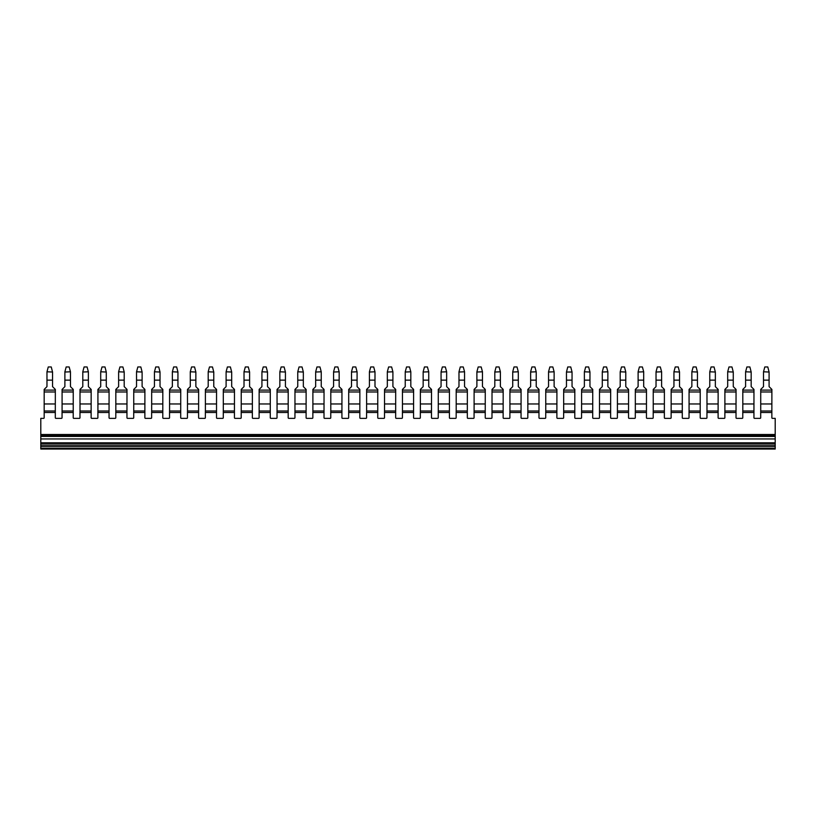 <?xml version="1.0" encoding="UTF-8"?>
<svg xmlns="http://www.w3.org/2000/svg" width="816" height="816" viewBox="0 0 816 816"><rect width="100%" height="100%" fill="white"/><g stroke="black" fill="none" stroke-linecap="round" stroke-linejoin="round"><path stroke-width="1.22" d="M377.757 411.009L366.588 411.009L366.588 412.478L377.757 412.478L377.777 389.426L374.993 386.641L374.993 380.134L369.413 380.134L369.413 386.641L366.619 389.426L366.619 411.009M359.836 411.009L348.677 411.009L348.677 412.478L359.836 412.478L359.866 389.426L357.082 386.641L357.082 380.134L351.502 380.134L351.502 386.641L348.707 389.426L348.707 411.009M341.924 411.009L330.766 411.009L330.766 412.478L341.924 412.478L341.955 389.426L339.16 386.641L339.16 380.134L333.581 380.134L333.581 386.641L330.796 389.426L330.796 411.009M324.013 411.009L312.854 411.009L312.854 412.478L324.013 412.478L324.044 389.426L321.249 386.641L321.249 380.134L315.67 380.134L315.67 386.641L312.885 389.426L312.885 411.009M306.102 411.009L294.943 411.009L294.943 412.478L306.102 412.478L306.122 389.426L303.338 386.641L303.338 380.134L297.758 380.134L297.758 386.641L294.964 389.426L294.964 411.009M288.181 411.009L277.022 411.009L277.022 412.478L288.181 412.478L288.211 389.426L285.427 386.641L285.427 380.134L279.847 380.134L279.847 386.641L277.052 389.426L277.052 411.009M270.269 411.009L259.111 411.009L259.111 412.478L270.269 412.478L270.3 389.426L267.505 386.641L267.505 380.134L261.926 380.134L261.926 386.641L259.141 389.426L259.141 411.009M252.358 411.009L241.199 411.009L241.199 412.478L252.358 412.478L252.389 389.426L249.594 386.641L249.594 380.134L244.015 380.134L244.015 386.641L241.23 389.426L241.23 411.009M234.447 411.009L223.288 411.009L223.288 412.478L234.447 412.478L234.478 389.426L231.683 386.641L231.683 380.134L226.103 380.134L226.103 386.641L223.309 389.426L223.309 411.009M216.526 411.009L205.367 411.009L205.367 412.478L216.526 412.478L216.556 389.426L213.772 386.641L213.772 380.134L208.192 380.134L208.192 386.641L205.397 389.426L205.397 411.009M198.614 411.009L187.456 411.009L187.456 412.478L198.614 412.478L198.645 389.426L195.86 386.641L195.86 380.134L190.281 380.134L190.281 386.641L187.486 389.426L187.486 411.009M180.703 411.009L169.544 411.009L169.544 412.478L180.703 412.478L180.734 389.426L177.939 386.641L177.939 380.134L172.36 380.134L172.36 386.641L169.575 389.426L169.575 411.009M162.792 411.009L151.633 411.009L151.633 412.478L162.792 412.478L162.823 389.426L160.028 386.641L160.028 380.134L154.448 380.134L154.448 386.641L151.664 389.426L151.664 411.009M144.871 411.009L133.712 411.009L133.712 412.478L144.871 412.478L144.901 389.426L142.117 386.641L142.117 380.134L136.537 380.134L136.537 386.641L133.742 389.426L133.742 411.009M126.959 411.009L115.801 411.009L115.801 412.478L126.959 412.478L126.99 389.426L124.205 386.641L124.205 380.134L118.626 380.134L118.626 386.641L115.831 389.426L115.831 411.009M109.048 411.009L97.889 411.009L97.889 412.478L109.048 412.478L109.079 389.426L106.284 386.641L106.284 380.134L100.705 380.134L100.705 386.641L97.92 389.426L97.92 411.009M91.137 411.009L79.978 411.009L79.978 412.478L91.137 412.478L91.168 389.426L88.373 386.641L88.373 380.134L82.793 380.134L82.793 386.641L80.009 389.426L80.009 411.009M73.226 411.009L62.057 411.009L62.057 412.478L73.226 412.478L73.246 389.426L70.462 386.641L70.462 380.134L64.882 380.134L64.882 386.641L62.087 389.426L62.087 411.009M55.304 411.009L44.176 411.009L44.176 412.478L55.304 412.478L55.335 389.426L52.55 386.641L52.55 380.134L46.971 380.134L46.971 386.641L44.176 389.426L44.176 411.009M753.943 411.009L742.774 411.009L742.774 412.478L753.943 412.478L753.964 389.426L751.179 386.641L751.179 380.134L745.6 380.134L745.6 386.641L742.805 389.426L742.805 411.009M736.022 411.009L724.863 411.009L724.863 412.478L736.022 412.478L736.052 389.426L733.268 386.641L733.268 380.134L727.688 380.134L727.688 386.641L724.894 389.426L724.894 411.009M628.544 411.009L617.386 411.009L617.386 412.478L628.544 412.478L628.575 389.426L625.78 386.641L625.78 380.134L620.201 380.134L620.201 386.641L617.416 389.426L617.416 411.009M521.057 411.009L509.898 411.009L509.898 412.478L521.057 412.478L521.087 389.426L518.303 386.641L518.303 380.134L512.723 380.134L512.723 386.641L509.929 389.426L509.929 411.009M771.854 411.009L760.696 411.009L760.696 412.478L771.854 412.478L771.885 389.426L769.09 386.641L769.09 380.134L763.511 380.134L763.511 386.641L760.726 389.426L760.726 411.009M718.111 411.009L706.952 411.009L706.952 412.478L718.111 412.478L718.141 389.426L715.346 386.641L715.346 380.134L709.767 380.134L709.767 386.641L706.982 389.426L706.982 411.009M700.199 411.009L689.041 411.009L689.041 412.478L700.199 412.478L700.23 389.426L697.435 386.641L697.435 380.134L691.856 380.134L691.856 386.641L689.071 389.426L689.071 411.009M682.288 411.009L671.129 411.009L671.129 412.478L682.288 412.478L682.309 389.426L679.524 386.641L679.524 380.134L673.945 380.134L673.945 386.641L671.15 389.426L671.15 411.009M664.367 411.009L653.208 411.009L653.208 412.478L664.367 412.478L664.397 389.426L661.613 386.641L661.613 380.134L656.033 380.134L656.033 386.641L653.239 389.426L653.239 411.009M646.456 411.009L635.297 411.009L635.297 412.478L646.456 412.478L646.486 389.426L643.691 386.641L643.691 380.134L638.112 380.134L638.112 386.641L635.327 389.426L635.327 411.009M610.633 411.009L599.474 411.009L599.474 412.478L610.633 412.478L610.664 389.426L607.869 386.641L607.869 380.134L602.29 380.134L602.29 386.641L599.495 389.426L599.495 411.009M592.712 411.009L581.553 411.009L581.553 412.478L592.712 412.478L592.742 389.426L589.958 386.641L589.958 380.134L584.378 380.134L584.378 386.641L581.584 389.426L581.584 411.009M574.801 411.009L563.642 411.009L563.642 412.478L574.801 412.478L574.831 389.426L572.047 386.641L572.047 380.134L566.467 380.134L566.467 386.641L563.672 389.426L563.672 411.009M556.889 411.009L545.731 411.009L545.731 412.478L556.889 412.478L556.92 389.426L554.125 386.641L554.125 380.134L548.546 380.134L548.546 386.641L545.761 389.426L545.761 411.009M538.978 411.009L527.819 411.009L527.819 412.478L538.978 412.478L539.009 389.426L536.214 386.641L536.214 380.134L530.635 380.134L530.635 386.641L527.85 389.426L527.85 411.009M503.146 411.009L491.987 411.009L491.987 412.478L503.146 412.478L503.176 389.426L500.392 386.641L500.392 380.134L494.812 380.134L494.812 386.641L492.017 389.426L492.017 411.009M485.234 411.009L474.076 411.009L474.076 412.478L485.234 412.478L485.265 389.426L482.47 386.641L482.47 380.134L476.891 380.134L476.891 386.641L474.106 389.426L474.106 411.009M467.323 411.009L456.164 411.009L456.164 412.478L467.323 412.478L467.354 389.426L464.559 386.641L464.559 380.134L458.98 380.134L458.98 386.641L456.195 389.426L456.195 411.009M449.412 411.009L438.243 411.009L438.243 412.478L449.412 412.478L449.432 389.426L446.648 386.641L446.648 380.134L441.068 380.134L441.068 386.641L438.274 389.426L438.274 411.009M431.491 411.009L420.332 411.009L420.332 412.478L431.491 412.478L431.521 389.426L428.737 386.641L428.737 380.134L423.157 380.134L423.157 386.641L420.362 389.426L420.362 411.009M413.579 411.009L402.421 411.009L402.421 412.478L413.579 412.478L413.61 389.426L410.815 386.641L410.815 380.134L405.236 380.134L405.236 386.641L402.451 389.426L402.451 411.009M395.668 411.009L384.509 411.009L384.509 412.478L395.668 412.478L395.699 389.426L392.904 386.641L392.904 380.134L387.325 380.134L387.325 386.641L384.54 389.426L384.54 411.009M62.057 412.478L62.057 417.772A0.592 0.592 0 0 1 61.475 418.353L55.896 418.353A0.592 0.592 0 0 1 55.304 417.772L55.304 412.478M40.8 446.668L775.2 446.668L775.2 449.045L40.8 449.045L40.8 434.51L775.2 434.51L775.2 418.353L772.436 418.353A0.592 0.592 0 0 1 771.854 417.772L771.854 412.478M753.943 412.478L753.943 417.772A0.592 0.592 0 0 0 754.525 418.353L760.104 418.353A0.592 0.592 0 0 0 760.696 417.772L760.696 412.478M736.022 412.478L736.022 417.772A0.592 0.592 0 0 0 736.613 418.353L742.193 418.353A0.592 0.592 0 0 0 742.774 417.772L742.774 412.478M718.111 412.478L718.111 417.772A0.592 0.592 0 0 0 718.702 418.353L724.282 418.353A0.592 0.592 0 0 0 724.863 417.772L724.863 412.478M700.199 412.478L700.199 417.772A0.592 0.592 0 0 0 700.781 418.353L706.36 418.353A0.592 0.592 0 0 0 706.952 417.772L706.952 412.478M682.288 412.478L682.288 417.772A0.592 0.592 0 0 0 682.87 418.353L688.449 418.353A0.592 0.592 0 0 0 689.041 417.772L689.041 412.478M664.367 412.478L664.367 417.772A0.592 0.592 0 0 0 664.958 418.353L670.538 418.353A0.592 0.592 0 0 0 671.129 417.772L671.129 412.478M646.456 412.478L646.456 417.772A0.592 0.592 0 0 0 647.047 418.353L652.627 418.353A0.592 0.592 0 0 0 653.208 417.772L653.208 412.478M628.544 412.478L628.544 417.772A0.592 0.592 0 0 0 629.126 418.353L634.705 418.353A0.592 0.592 0 0 0 635.297 417.772L635.297 412.478M610.633 412.478L610.633 417.772A0.592 0.592 0 0 0 611.215 418.353L616.794 418.353A0.592 0.592 0 0 0 617.386 417.772L617.386 412.478M592.712 412.478L592.712 417.772A0.592 0.592 0 0 0 593.303 418.353L598.883 418.353A0.592 0.592 0 0 0 599.474 417.772L599.474 412.478M574.801 412.478L574.801 417.772A0.592 0.592 0 0 0 575.392 418.353L580.972 418.353A0.592 0.592 0 0 0 581.553 417.772L581.553 412.478M556.889 412.478L556.889 417.772A0.592 0.592 0 0 0 557.481 418.353L563.06 418.353A0.592 0.592 0 0 0 563.642 417.772L563.642 412.478M538.978 412.478L538.978 417.772A0.592 0.592 0 0 0 539.56 418.353L545.139 418.353A0.592 0.592 0 0 0 545.731 417.772L545.731 412.478M521.057 412.478L521.057 417.772A0.592 0.592 0 0 0 521.648 418.353L527.228 418.353A0.592 0.592 0 0 0 527.819 417.772L527.819 412.478M503.146 412.478L503.146 417.772A0.592 0.592 0 0 0 503.737 418.353L509.317 418.353A0.592 0.592 0 0 0 509.898 417.772L509.898 412.478M485.234 412.478L485.234 417.772A0.592 0.592 0 0 0 485.826 418.353L491.405 418.353A0.592 0.592 0 0 0 491.987 417.772L491.987 412.478M467.323 412.478L467.323 417.772A0.592 0.592 0 0 0 467.905 418.353L473.484 418.353A0.592 0.592 0 0 0 474.076 417.772L474.076 412.478M449.412 412.478L449.412 417.772A0.592 0.592 0 0 0 449.993 418.353L455.573 418.353A0.592 0.592 0 0 0 456.164 417.772L456.164 412.478M431.491 412.478L431.491 417.772A0.592 0.592 0 0 0 432.082 418.353L437.662 418.353A0.592 0.592 0 0 0 438.243 417.772L438.243 412.478M413.579 412.478L413.579 417.772A0.592 0.592 0 0 0 414.171 418.353L419.75 418.353A0.592 0.592 0 0 0 420.332 417.772L420.332 412.478M395.668 412.478L395.668 417.772A0.592 0.592 0 0 0 396.25 418.353L401.829 418.353A0.592 0.592 0 0 0 402.421 417.772L402.421 412.478M377.757 412.478L377.757 417.772A0.592 0.592 0 0 0 378.338 418.353L383.918 418.353A0.592 0.592 0 0 0 384.509 417.772L384.509 412.478M359.836 412.478L359.836 417.772A0.592 0.592 0 0 0 360.427 418.353L366.007 418.353A0.592 0.592 0 0 0 366.588 417.772L366.588 412.478M341.924 412.478L341.924 417.772A0.592 0.592 0 0 0 342.516 418.353L348.095 418.353A0.592 0.592 0 0 0 348.677 417.772L348.677 412.478M324.013 412.478L324.013 417.772A0.592 0.592 0 0 0 324.595 418.353L330.174 418.353A0.592 0.592 0 0 0 330.766 417.772L330.766 412.478M306.102 412.478L306.102 417.772A0.592 0.592 0 0 0 306.683 418.353L312.263 418.353A0.592 0.592 0 0 0 312.854 417.772L312.854 412.478M288.181 412.478L288.181 417.772A0.592 0.592 0 0 0 288.772 418.353L294.352 418.353A0.592 0.592 0 0 0 294.943 417.772L294.943 412.478M270.269 412.478L270.269 417.772A0.592 0.592 0 0 0 270.861 418.353L276.44 418.353A0.592 0.592 0 0 0 277.022 417.772L277.022 412.478M252.358 412.478L252.358 417.772A0.592 0.592 0 0 0 252.94 418.353L258.519 418.353A0.592 0.592 0 0 0 259.111 417.772L259.111 412.478M234.447 412.478L234.447 417.772A0.592 0.592 0 0 0 235.028 418.353L240.608 418.353A0.592 0.592 0 0 0 241.199 417.772L241.199 412.478M216.526 412.478L216.526 417.772A0.592 0.592 0 0 0 217.117 418.353L222.697 418.353A0.592 0.592 0 0 0 223.288 417.772L223.288 412.478M198.614 412.478L198.614 417.772A0.592 0.592 0 0 0 199.206 418.353L204.785 418.353A0.592 0.592 0 0 0 205.367 417.772L205.367 412.478M180.703 412.478L180.703 417.772A0.592 0.592 0 0 0 181.295 418.353L186.874 418.353A0.592 0.592 0 0 0 187.456 417.772L187.456 412.478M162.792 412.478L162.792 417.772A0.592 0.592 0 0 0 163.373 418.353L168.953 418.353A0.592 0.592 0 0 0 169.544 417.772L169.544 412.478M144.871 412.478L144.871 417.772A0.592 0.592 0 0 0 145.462 418.353L151.042 418.353A0.592 0.592 0 0 0 151.633 417.772L151.633 412.478M126.959 412.478L126.959 417.772A0.592 0.592 0 0 0 127.551 418.353L133.13 418.353A0.592 0.592 0 0 0 133.712 417.772L133.712 412.478M109.048 412.478L109.048 417.772A0.592 0.592 0 0 0 109.64 418.353L115.219 418.353A0.592 0.592 0 0 0 115.801 417.772L115.801 412.478M91.137 412.478L91.137 417.772A0.592 0.592 0 0 0 91.718 418.353L97.298 418.353A0.592 0.592 0 0 0 97.889 417.772L97.889 412.478M73.226 412.478L73.226 417.772A0.592 0.592 0 0 0 73.807 418.353L79.387 418.353A0.592 0.592 0 0 0 79.978 417.772L79.978 412.478M44.176 412.478L44.176 417.772A0.592 0.592 0 0 1 43.595 418.353L40.8 418.353L40.8 434.51L775.2 434.51L775.2 435.601L40.8 435.601M40.8 436.448L775.2 436.448L775.2 435.601M40.8 438.947L775.2 438.947L775.2 436.448M775.2 438.947L775.2 442.823L40.8 442.823M40.8 443.527L775.2 443.527L775.2 442.823M40.8 445.148L775.2 445.148L775.2 443.527M775.2 446.668L775.2 445.148M55.335 403.961L44.176 403.961M55.335 391.976L44.176 391.976M55.335 390.119L44.176 390.119M52.55 380.297L52.55 386.641M46.971 380.297L46.971 386.641M52.55 372.025L51.245 366.955L48.266 366.955L46.971 371.8L52.55 372.025L52.55 380.134M46.971 380.134L46.971 372.025M771.885 403.961L760.726 403.961M771.885 391.976L760.726 391.976M771.885 390.119L760.726 390.119M769.09 380.297L769.09 386.641M763.511 380.297L763.511 386.641M769.09 372.025L767.795 366.955L764.806 366.955L763.511 371.8L769.09 372.025L769.09 380.134M763.511 380.134L763.511 372.025M753.964 403.961L742.805 403.961M753.964 391.976L742.805 391.976M753.964 390.119L742.805 390.119M751.179 380.297L751.179 386.641M745.6 380.297L745.6 386.641M751.179 372.025L749.884 366.955L746.895 366.955L745.6 371.8L751.179 372.025L751.179 380.134M745.6 380.134L745.6 372.025M736.052 403.961L724.894 403.961M736.052 391.976L724.894 391.976M736.052 390.119L724.894 390.119M733.268 380.297L733.268 386.641M727.688 380.297L727.688 386.641M733.268 372.025L731.962 366.955L728.984 366.955L727.688 371.8L733.268 372.025L733.268 380.134M727.688 380.134L727.688 372.025M718.141 403.961L706.982 403.961M718.141 391.976L706.982 391.976M718.141 390.119L706.982 390.119M715.346 380.297L715.346 386.641M709.767 380.297L709.767 386.641M715.346 372.025L714.051 366.955L711.073 366.955L709.767 371.8L715.346 372.025L715.346 380.134M709.767 380.134L709.767 372.025M700.23 403.961L689.071 403.961M700.23 391.976L689.071 391.976M700.23 390.119L689.071 390.119M697.435 380.297L697.435 386.641M691.856 380.297L691.856 386.641M697.435 372.025L696.14 366.955L693.151 366.955L691.856 371.8L697.435 372.025L697.435 380.134M691.856 380.134L691.856 372.025M682.309 403.961L671.15 403.961M682.309 391.976L671.15 391.976M682.309 390.119L671.15 390.119M679.524 380.297L679.524 386.641M673.945 380.297L673.945 386.641M679.524 372.025L678.229 366.955L675.24 366.955L673.945 371.8L679.524 372.025L679.524 380.134M673.945 380.134L673.945 372.025M664.397 403.961L653.239 403.961M664.397 391.976L653.239 391.976M664.397 390.119L653.239 390.119M656.033 380.297L656.033 386.641M661.613 380.297L661.613 386.641M656.033 380.134L656.033 371.8L657.329 366.955L660.307 366.955L661.613 371.8L656.033 372.025M661.613 380.134L661.613 372.025M646.486 403.961L635.327 403.961M646.486 391.976L635.327 391.976M646.486 390.119L635.327 390.119M638.112 380.297L638.112 386.641M643.691 380.297L643.691 386.641M638.112 380.134L638.112 371.8L639.418 366.955L642.396 366.955L643.691 371.8L638.112 372.025M643.691 380.134L643.691 372.025M628.575 403.961L617.416 403.961M628.575 391.976L617.416 391.976M628.575 390.119L617.416 390.119M625.78 380.297L625.78 386.641M620.201 380.297L620.201 386.641M625.78 372.025L624.485 366.955L621.506 366.955L620.201 371.8L625.78 372.025L625.78 380.134M620.201 380.134L620.201 372.025M610.664 403.961L599.495 403.961M610.664 391.976L599.495 391.976M610.664 390.119L599.495 390.119M602.29 380.297L602.29 386.641M607.869 380.297L607.869 386.641M602.29 380.134L602.29 371.8L603.585 366.955L606.574 366.955L607.869 371.8L602.29 372.025M607.869 380.134L607.869 372.025M592.742 403.961L581.584 403.961M592.742 391.976L581.584 391.976M592.742 390.119L581.584 390.119M589.958 380.297L589.958 386.641M584.378 380.297L584.378 386.641M589.958 372.025L588.652 366.955L585.674 366.955L584.378 371.8L589.958 372.025L589.958 380.134M584.378 380.134L584.378 372.025M574.831 403.961L563.672 403.961M574.831 391.976L563.672 391.976M574.831 390.119L563.672 390.119M572.047 380.134L572.047 372.025L566.467 372.025L566.467 386.641M572.047 380.297L572.047 386.641M566.467 372.025L567.763 366.955L570.741 366.955L572.047 372.025M556.92 403.961L545.761 403.961M556.92 391.976L545.761 391.976M556.92 390.119L545.761 390.119M548.546 380.297L548.546 386.641M554.125 380.297L554.125 386.641M548.546 380.134L548.546 371.8L549.851 366.955L552.83 366.955L554.125 371.8L548.546 372.025M554.125 380.134L554.125 372.025M539.009 403.961L527.85 403.961M539.009 391.976L527.85 391.976M539.009 390.119L527.85 390.119M530.635 380.297L530.635 386.641M536.214 380.297L536.214 386.641M530.635 380.134L530.635 371.8L531.93 366.955L534.919 366.955L536.214 371.8L530.635 372.025M536.214 380.134L536.214 372.025M521.087 403.961L509.929 403.961M521.087 391.976L509.929 391.976M521.087 390.119L509.929 390.119M512.723 380.297L512.723 386.641M518.303 380.297L518.303 386.641M512.723 380.134L512.723 371.8L514.019 366.955L517.007 366.955L518.303 371.8L512.723 372.025M518.303 380.134L518.303 372.025M503.176 403.961L492.017 403.961M503.176 391.976L492.017 391.976M503.176 390.119L492.017 390.119M494.812 380.297L494.812 386.641M500.392 380.297L500.392 386.641M494.812 380.134L494.812 371.8L496.108 366.955L499.086 366.955L500.392 371.8L494.812 372.025M500.392 380.134L500.392 372.025M485.265 403.961L474.106 403.961M485.265 391.976L474.106 391.976M485.265 390.119L474.106 390.119M476.891 380.297L476.891 386.641M482.47 380.297L482.47 386.641M476.891 380.134L476.891 371.8L478.196 366.955L481.175 366.955L482.47 371.8L476.891 372.025M482.47 380.134L482.47 372.025M467.354 403.961L456.195 403.961M467.354 391.976L456.195 391.976M467.354 390.119L456.195 390.119M458.98 380.297L458.98 386.641M464.559 380.297L464.559 386.641M458.98 380.134L458.98 371.8L460.275 366.955L463.264 366.955L464.559 371.8L458.98 372.025M464.559 380.134L464.559 372.025M449.432 403.961L438.274 403.961M449.432 391.976L438.274 391.976M449.432 390.119L438.274 390.119M441.068 380.297L441.068 386.641M446.648 380.297L446.648 386.641M441.068 380.134L441.068 371.8L442.364 366.955L445.352 366.955L446.648 371.8L441.068 372.025M446.648 380.134L446.648 372.025M431.521 403.961L420.362 403.961M431.521 391.976L420.362 391.976M431.521 390.119L420.362 390.119M423.157 380.297L423.157 386.641M428.737 380.297L428.737 386.641M423.157 380.134L423.157 371.8L424.453 366.955L427.431 366.955L428.737 371.8L423.157 372.025M428.737 380.134L428.737 372.025M413.61 403.961L402.451 403.961M413.61 391.976L402.451 391.976M413.61 390.119L402.451 390.119M405.236 380.297L405.236 386.641M410.815 380.297L410.815 386.641M405.236 380.134L405.236 371.8L406.541 366.955L409.52 366.955L410.815 371.8L405.236 372.025M410.815 380.134L410.815 372.025M395.699 403.961L384.54 403.961M395.699 391.976L384.54 391.976M395.699 390.119L384.54 390.119M387.325 380.297L387.325 386.641M392.904 380.297L392.904 386.641M387.325 380.134L387.325 371.8L388.62 366.955L391.609 366.955L392.904 371.8L387.325 372.025M392.904 380.134L392.904 372.025M377.777 403.961L366.619 403.961M377.777 391.976L366.619 391.976M377.777 390.119L366.619 390.119M369.413 380.297L369.413 386.641M374.993 380.297L374.993 386.641M369.413 380.134L369.413 371.8L370.709 366.955L373.697 366.955L374.993 371.8L369.413 372.025M374.993 380.134L374.993 372.025M359.866 403.961L348.707 403.961M359.866 391.976L348.707 391.976M359.866 390.119L348.707 390.119M351.502 380.297L351.502 386.641M357.082 380.297L357.082 386.641M351.502 380.134L351.502 371.8L352.798 366.955L355.776 366.955L357.082 371.8L351.502 372.025M357.082 380.134L357.082 372.025M341.955 403.961L330.796 403.961M341.955 391.976L330.796 391.976M341.955 390.119L330.796 390.119M333.581 380.297L333.581 386.641M339.16 380.297L339.16 386.641M333.581 380.134L333.581 371.8L334.886 366.955L337.865 366.955L339.16 371.8L333.581 372.025M339.16 380.134L339.16 372.025M324.044 403.961L312.885 403.961M324.044 391.976L312.885 391.976M324.044 390.119L312.885 390.119M315.67 380.297L315.67 386.641M321.249 380.297L321.249 386.641M315.67 380.134L315.67 371.8L316.965 366.955L319.954 366.955L321.249 371.8L315.67 372.025M321.249 380.134L321.249 372.025M306.122 403.961L294.964 403.961M306.122 391.976L294.964 391.976M306.122 390.119L294.964 390.119M303.338 380.297L303.338 386.641M297.758 380.297L297.758 386.641M303.338 372.025L302.042 366.955L299.054 366.955L297.758 371.8L303.338 372.025L303.338 380.134M297.758 380.134L297.758 372.025M288.211 403.961L277.052 403.961M288.211 391.976L277.052 391.976M288.211 390.119L277.052 390.119M285.427 380.297L285.427 386.641M279.847 380.297L279.847 386.641M285.427 372.025L284.121 366.955L281.143 366.955L279.847 371.8L285.427 372.025L285.427 380.134M279.847 380.134L279.847 372.025M270.3 403.961L259.141 403.961M270.3 391.976L259.141 391.976M270.3 390.119L259.141 390.119M267.505 380.297L267.505 386.641M261.926 380.297L261.926 386.641M267.505 372.025L266.21 366.955L263.231 366.955L261.926 371.8L267.505 372.025L267.505 380.134M261.926 380.134L261.926 372.025M252.389 403.961L241.23 403.961M252.389 391.976L241.23 391.976M252.389 390.119L241.23 390.119M249.594 380.297L249.594 386.641M244.015 380.297L244.015 386.641M249.594 372.025L248.299 366.955L245.32 366.955L244.015 371.8L249.594 372.025L249.594 380.134M244.015 380.134L244.015 372.025M234.478 403.961L223.309 403.961M234.478 391.976L223.309 391.976M234.478 390.119L223.309 390.119M231.683 380.297L231.683 386.641M226.103 380.297L226.103 386.641M231.683 372.025L230.387 366.955L227.399 366.955L226.103 371.8L231.683 372.025L231.683 380.134M226.103 380.134L226.103 372.025M216.556 403.961L205.397 403.961M216.556 391.976L205.397 391.976M216.556 390.119L205.397 390.119M213.772 380.297L213.772 386.641M208.192 380.297L208.192 386.641M213.772 372.025L212.466 366.955L209.488 366.955L208.192 371.8L213.772 372.025L213.772 380.134M208.192 380.134L208.192 372.025M198.645 403.961L187.486 403.961M198.645 391.976L187.486 391.976M198.645 390.119L187.486 390.119M195.86 380.297L195.86 386.641M190.281 380.297L190.281 386.641M195.86 372.025L194.555 366.955L191.576 366.955L190.281 371.8L195.86 372.025L195.86 380.134M190.281 380.134L190.281 372.025M180.734 403.961L169.575 403.961M180.734 391.976L169.575 391.976M180.734 390.119L169.575 390.119M177.939 380.297L177.939 386.641M172.36 380.297L172.36 386.641M177.939 372.025L176.644 366.955L173.665 366.955L172.36 371.8L177.939 372.025L177.939 380.134M172.36 380.134L172.36 372.025M162.823 403.961L151.664 403.961M162.823 391.976L151.664 391.976M162.823 390.119L151.664 390.119M160.028 380.297L160.028 386.641M154.448 380.297L154.448 386.641M160.028 372.025L158.732 366.955L155.744 366.955L154.448 371.8L160.028 372.025L160.028 380.134M154.448 380.134L154.448 372.025M144.901 403.961L133.742 403.961M144.901 391.976L133.742 391.976M144.901 390.119L133.742 390.119M142.117 380.297L142.117 386.641M136.537 380.297L136.537 386.641M142.117 372.025L140.821 366.955L137.833 366.955L136.537 371.8L142.117 372.025L142.117 380.134M136.537 380.134L136.537 372.025M126.99 403.961L115.831 403.961M126.99 391.976L115.831 391.976M126.99 390.119L115.831 390.119M124.205 380.297L124.205 386.641M118.626 380.297L118.626 386.641M124.205 372.025L122.9 366.955L119.921 366.955L118.626 371.8L124.205 372.025L124.205 380.134M118.626 380.134L118.626 372.025M109.079 403.961L97.92 403.961M109.079 391.976L97.92 391.976M109.079 390.119L97.92 390.119M106.284 380.297L106.284 386.641M100.705 380.297L100.705 386.641M106.284 372.025L104.989 366.955L102.01 366.955L100.705 371.8L106.284 372.025L106.284 380.134M100.705 380.134L100.705 372.025M91.168 403.961L80.009 403.961M91.168 391.976L80.009 391.976M91.168 390.119L80.009 390.119M82.793 380.297L82.793 386.641M88.373 380.297L88.373 386.641M82.793 380.134L82.793 371.8L84.089 366.955L87.077 366.955L88.373 371.8L82.793 372.025M88.373 380.134L88.373 372.025M73.246 403.961L62.087 403.961M73.246 391.976L62.087 391.976M73.246 390.119L62.087 390.119M64.882 380.297L64.882 386.641M70.462 380.297L70.462 386.641M64.882 380.134L64.882 371.8L66.178 366.955L69.166 366.955L70.462 371.8L64.882 372.025M70.462 380.134L70.462 372.025M40.8 435.091L775.2 435.091M40.8 448.453L775.2 448.453"/></g></svg>
